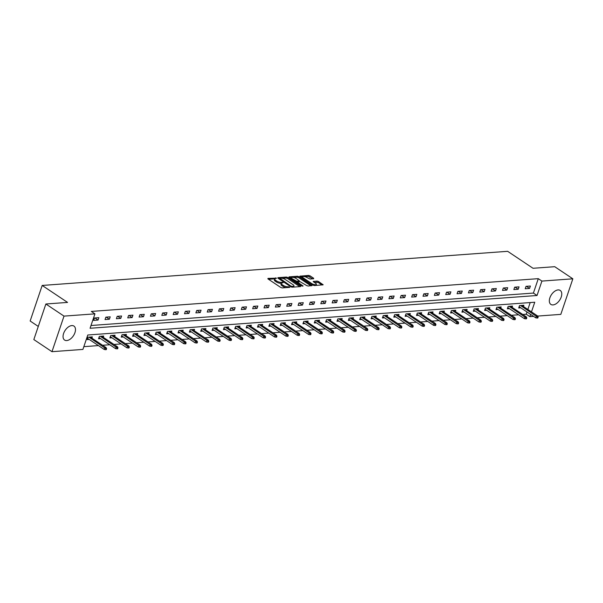 <?xml version="1.0" encoding="UTF-8"?>
<svg xmlns="http://www.w3.org/2000/svg" width="603" height="603" viewBox="0 0 603 603"><rect width="100%" height="100%" fill="white"/><g stroke="black" fill="none" stroke-linecap="round" stroke-linejoin="round"><path stroke-width="0.9" d="M276.589 278.141L268.003 278.398L267.996 278.925L280.81 287.495L282.242 287.917L289.832 287.36L287.85 286.764A3.384 1.138 18.7 0 1 283.289 285.407L282.219 284.699A3.384 1.138 18.7 0 1 281.3 283.448A3.384 1.138 18.7 0 1 282.227 283.011L283.214 282.566L281.232 282.34A3.384 1.138 18.7 0 1 276.664 280.983L275.601 280.274A3.384 1.138 18.7 0 1 274.682 279.016A3.384 1.138 18.7 0 1 275.609 278.578L276.589 278.141M553.011 304.922A8.404 4.937 -56.2 0 1 550.878 304.409A8.404 4.937 -56.2 0 1 550.539 296.231A8.404 4.937 -56.2 0 1 558.084 289.922A8.404 4.937 -56.2 0 1 560.217 290.435A8.404 4.937 -56.2 0 1 560.556 298.613A8.404 4.937 -56.2 0 1 553.011 304.922M66.729 340.567A8.404 4.937 -56.2 0 1 64.596 340.062A8.404 4.937 -56.2 0 1 64.265 331.884A8.404 4.937 -56.2 0 1 71.81 325.575A8.404 4.937 -56.2 0 1 73.943 326.087A8.404 4.937 -56.2 0 1 74.275 334.266A8.404 4.937 -56.2 0 1 66.729 340.567M313.643 278.774L313.643 278.247L310.048 275.842L308.623 275.42L299.902 276.174L313.002 285.136L314.427 285.558L323.148 284.804L318.52 281.511L317.095 281.081L313.198 281.488L315.633 283.32A2.827 0.957 18.7 0 1 316.402 284.367A2.827 0.957 18.7 0 1 314.615 284.661A2.827 0.957 18.7 0 1 311.811 283.598L303.377 277.96A2.827 0.957 18.7 0 1 302.608 276.913A2.827 0.957 18.7 0 1 304.402 276.611A2.827 0.957 18.7 0 1 307.198 277.681L310.032 279.038L313.643 278.774M531.484 311.879L534.755 302.231L87.789 334.997L82.905 349.416L51.971 351.685L33.836 339.564L45.873 304.002L67.566 302.412L42.187 285.445L507.643 251.315L533.029 268.282L554.722 266.692L572.85 278.812L560.813 314.374L537.672 316.07M45.873 304.002L64.008 316.115L94.942 313.854L90.066 328.266L537.032 295.5L541.909 281.081L572.85 278.812M91 325.507L533.406 293.073L538.283 278.661L91.317 311.427L94.942 313.854M538.283 278.661L541.909 281.081M287.827 277.478L286.402 277.048L277.968 277.666L277.968 278.194L290.782 286.764L292.206 287.186L300.641 286.568L300.641 286.041L287.827 277.478L287.503 278.435L286.078 278.013L282.129 278.3M289.078 276.852L297.513 276.234L298.937 276.664L312.037 285.618L308.141 286.018L306.716 285.596L300.09 281.699L297.407 282.008L303.105 286.018L302.103 286.093L289.078 277.38L289.078 276.852L288.935 277.274M42.187 285.445L30.15 321.007L38.283 326.442M93.676 320.389L98.048 320.072L98.862 317.668L94.49 317.992L93.676 320.389M105.035 319.56L109.399 319.243L110.213 316.839L105.849 317.155L105.035 319.56M116.394 318.731L120.758 318.407L121.572 316.002L117.201 316.326L116.394 318.731M127.746 317.894L132.117 317.577L132.931 315.173L128.56 315.49L127.746 317.894M139.105 317.065L143.469 316.741L144.283 314.336L139.919 314.66L139.105 317.065M150.456 316.228L154.828 315.912L155.642 313.507L151.27 313.824L150.456 316.228M161.815 315.399L166.187 315.075L166.993 312.671L162.629 312.995L161.815 315.399M173.174 314.562L177.538 314.246L178.352 311.841L173.988 312.158L173.174 314.562M184.526 313.733L188.897 313.409L189.711 311.012L185.34 311.329L184.526 313.733M195.885 312.897L200.249 312.58L201.063 310.176L196.699 310.5L195.885 312.897M207.244 312.068L211.608 311.743L212.422 309.347L208.05 309.663L207.244 312.068M218.595 311.231L222.967 310.914L223.781 308.51L219.409 308.834L218.595 311.231M229.954 310.402L234.318 310.085L235.132 307.681L230.768 307.997L229.954 310.402M241.306 309.573L245.677 309.249L246.491 306.844L242.12 307.168L241.306 309.573M252.665 308.736L257.036 308.419L257.843 306.015L253.479 306.332L252.665 308.736M264.024 307.907L268.388 307.583L269.202 305.178L264.838 305.502L264.024 307.907M275.375 307.07L279.747 306.754L280.561 304.349L276.189 304.666L275.375 307.07M286.734 306.241L291.098 305.917L291.912 303.513L287.548 303.837L286.734 306.241M298.093 305.404L302.457 305.088L303.271 302.683L298.9 303L298.093 305.404M309.445 304.575L313.816 304.251L314.63 301.854L310.259 302.171L309.445 304.575M320.804 303.739L325.168 303.422L325.982 301.018L321.618 301.342L320.804 303.739M332.155 302.91L336.527 302.585L337.341 300.188L332.969 300.505L332.155 302.91M343.514 302.073L347.886 301.756L348.692 299.352L344.328 299.676L343.514 302.073M354.873 301.244L359.237 300.927L360.051 298.523L355.687 298.839L354.873 301.244M366.225 300.415L370.596 300.09L371.41 297.686L367.039 298.01L366.225 300.415M377.584 299.578L381.948 299.261L382.762 296.857L378.398 297.173L377.584 299.578M388.943 298.749L393.307 298.425L394.121 296.02L389.749 296.344L388.943 298.749M400.294 297.912L404.666 297.596L405.48 295.191L401.108 295.508L400.294 297.912M411.653 297.083L416.017 296.759L416.831 294.354L412.467 294.679L411.653 297.083M423.005 296.246L427.376 295.93L428.19 293.525L423.819 293.842L423.005 296.246M434.364 295.417L438.735 295.093L439.542 292.696L435.178 293.013L434.364 295.417M445.723 294.581L450.087 294.264L450.901 291.86L446.537 292.184L445.723 294.581M457.074 293.751L461.446 293.427L462.26 291.03L457.888 291.347L457.074 293.751M468.433 292.915L472.797 292.598L473.611 290.194L469.247 290.518L468.433 292.915M479.792 292.086L484.156 291.769L484.97 289.365L480.599 289.681L479.792 292.086M491.144 291.257L495.515 290.932L496.329 288.528L491.958 288.852L491.144 291.257M502.503 290.42L506.867 290.103L507.681 287.699L503.317 288.015L502.503 290.42M513.854 289.591L518.226 289.267L519.04 286.862L514.668 287.186L513.854 289.591M525.213 288.754L529.585 288.438L530.391 286.033L526.027 286.35L525.213 288.754M83.84 346.657L98.417 345.587M102.585 345.278L109.776 344.75M113.944 344.449L121.128 343.921M125.303 343.612L132.487 343.092M136.655 342.783L143.846 342.255M148.014 341.954L155.197 341.426M159.365 341.117L166.556 340.589M170.724 340.288L177.908 339.76M182.083 339.451L189.267 338.924M193.435 338.622L200.626 338.095M204.794 337.786L211.977 337.258M216.153 336.956L223.336 336.429M227.504 336.12L234.695 335.6M238.863 335.291L246.047 334.763M250.215 334.454L257.406 333.934M261.574 333.625L268.757 333.097M272.933 332.796L280.116 332.268M284.284 331.959L291.475 331.431M295.643 331.13L302.827 330.602M307.002 330.293L314.186 329.766M318.354 329.464L325.545 328.937M329.713 328.627L336.896 328.1M341.064 327.798L348.255 327.271M352.423 326.962L359.607 326.442M363.782 326.133L370.966 325.605M375.134 325.296L382.325 324.776M386.493 324.467L393.676 323.939M397.852 323.638L405.035 323.11M409.203 322.801L416.394 322.273M420.562 321.972L427.746 321.444M431.914 321.135L439.105 320.608M443.273 320.306L450.456 319.778M454.632 319.469L461.815 318.942M465.983 318.64L473.174 318.113M477.342 317.804L484.526 317.284M488.701 316.974L495.885 316.447M500.053 316.145L507.244 315.618M511.412 315.309L518.595 314.781M522.763 314.48L526.246 314.223L527.007 311.977M527.859 309.46L530.195 302.563M91.927 338.155L92.349 336.889L87.985 337.213L87.171 339.617L89.259 339.459M103.279 337.318L103.708 336.059L99.344 336.384L98.53 338.78L100.611 338.63M114.638 336.489L115.067 335.23L110.696 335.547L109.882 337.951L111.97 337.801M125.997 335.652L126.419 334.394L122.055 334.718L121.241 337.115L123.329 336.964M137.348 334.823L137.778 333.565L133.406 333.881L132.6 336.286L134.68 336.135M148.707 333.994L149.137 332.728L144.765 333.052L143.951 335.456L146.039 335.298M160.066 333.158L160.488 331.899L156.124 332.215L155.31 334.62L157.391 334.469M171.418 332.328L171.847 331.062L167.476 331.386L166.662 333.791L168.75 333.632M182.777 331.492L183.199 330.233L178.835 330.55L178.021 332.954L180.109 332.803M194.128 330.663L194.558 329.396L190.194 329.72L189.38 332.125L191.46 331.967M205.487 329.826L205.917 328.567L201.545 328.884L200.731 331.288L202.819 331.137M216.846 328.997L217.268 327.738L212.904 328.055L212.09 330.459L214.178 330.308M228.198 328.16L228.627 326.901L224.256 327.225L223.449 329.622L225.53 329.472M239.557 327.331L239.986 326.072L235.615 326.389L234.801 328.793L236.889 328.643M250.916 326.494L251.338 325.236L246.974 325.56L246.16 327.957L248.24 327.806M262.267 325.665L262.697 324.406L258.325 324.723L257.511 327.127L259.599 326.977M273.626 324.836L274.048 323.57L269.684 323.894L268.87 326.298L270.958 326.14M284.978 323.999L285.407 322.741L281.043 323.057L280.229 325.462L282.31 325.311M296.337 323.17L296.766 321.904L292.395 322.228L291.581 324.633L293.669 324.474M307.696 322.334L308.118 321.075L303.754 321.391L302.94 323.796L305.028 323.645M319.047 321.505L319.477 320.238L315.105 320.562L314.299 322.967L316.379 322.809M330.406 320.668L330.836 319.409L326.464 319.726L325.65 322.13L327.738 321.979M341.765 319.839L342.187 318.58L337.823 318.897L337.009 321.301L339.09 321.15M353.117 319.002L353.546 317.743L349.175 318.067L348.361 320.464L350.449 320.314M364.476 318.173L364.898 316.914L360.534 317.231L359.72 319.635L361.808 319.484M375.827 317.336L376.257 316.078L371.893 316.402L371.079 318.799L373.159 318.648M387.186 316.507L387.616 315.248L383.244 315.565L382.43 317.969L384.518 317.819M398.545 315.678L398.967 314.412L394.603 314.736L393.789 317.14L395.877 316.982M409.897 314.841L410.326 313.583L405.955 313.899L405.148 316.304L407.229 316.153M421.256 314.012L421.685 312.746L417.314 313.07L416.5 315.475L418.588 315.316M432.615 313.176L433.037 311.917L428.673 312.233L427.859 314.638L429.939 314.487M443.966 312.346L444.396 311.08L440.024 311.404L439.21 313.809L441.298 313.65M455.325 311.51L455.747 310.251L451.383 310.568L450.569 312.972L452.657 312.821M466.677 310.681L467.106 309.422L462.742 309.738L461.928 312.143L464.009 311.992M478.036 309.844L478.465 308.585L474.094 308.909L473.28 311.306L475.368 311.156M489.395 309.015L489.817 307.756L485.453 308.073L484.639 310.477L486.727 310.326M500.746 308.178L501.176 306.919L496.804 307.244L495.998 309.641L498.078 309.49M512.105 307.349L512.535 306.09L508.163 306.407L507.349 308.811L509.437 308.661M523.464 306.52L523.886 305.254L519.522 305.578L518.708 307.982L520.788 307.824M51.971 351.685L64.008 316.115M533.58 316.371L529.871 316.643L530.632 314.404M526.246 314.223L529.871 316.643M533.406 293.073L537.032 295.5M98.048 320.072L94.89 317.962M109.399 319.243L106.241 317.125M120.758 318.407L117.6 316.296M132.117 317.577L128.959 315.459M143.469 316.741L140.311 314.63M154.828 315.912L151.67 313.801M166.187 315.075L163.021 312.965M177.538 314.246L174.38 312.135M188.897 313.409L185.739 311.299M200.249 312.58L197.091 310.47M211.608 311.743L208.45 309.633M222.967 310.914L219.809 308.804M234.318 310.085L231.16 307.967M245.677 309.249L242.519 307.138M257.036 308.419L253.871 306.301M268.388 307.583L265.23 305.472M279.747 306.754L276.589 304.643M291.098 305.917L287.94 303.806M302.457 305.088L299.299 302.977M313.816 304.251L310.658 302.141M325.168 303.422L322.01 301.312M336.527 302.585L333.369 300.475M347.886 301.756L344.72 299.646M359.237 300.927L356.079 298.809M370.596 300.09L367.438 297.98M381.948 299.261L378.79 297.143M393.307 298.425L390.149 296.314M404.666 297.596L401.508 295.485M416.017 296.759L412.859 294.648M427.376 295.93L424.218 293.819M438.735 295.093L435.57 292.983M450.087 294.264L446.929 292.154M461.446 293.427L458.288 291.317M472.797 292.598L469.639 290.488M484.156 291.769L480.998 289.651M495.515 290.932L492.357 288.822M506.867 290.103L503.709 287.985M518.226 289.267L515.068 287.156M529.585 288.438L526.419 286.327M274.682 279.016L274.35 279.98A3.384 1.138 18.7 0 0 275.277 281.232L275.601 280.274M281.42 283.267L280.908 283.304A3.384 1.138 18.7 0 1 276.34 281.948L275.277 281.232M281.3 283.448L280.975 284.405A3.384 1.138 18.7 0 0 281.895 285.656L282.219 284.699M286.184 287.631A3.384 1.138 18.7 0 1 282.958 286.372L281.895 285.656M274.802 278.842L268.554 279.295M299.766 286.629L287.503 278.435M279.506 278.496L278.518 278.563M279.754 278.277L291 286.169L293.028 286.387A3.384 1.138 18.7 0 0 293.963 285.95A3.384 1.138 18.7 0 0 293.043 284.699L285.355 279.558A3.384 1.138 18.7 0 0 280.787 278.202L279.754 278.277M293.51 287.088A3.384 1.138 18.7 0 0 293.638 286.907L293.963 285.95M289.628 277.749L291.626 277.606M293.457 277.47L297.189 277.199L297.513 276.234M310.877 285.814L298.613 277.621L297.189 277.199M296.126 278.518A2.827 0.957 18.7 0 0 293.329 277.448A2.827 0.957 18.7 0 0 291.535 277.749A2.827 0.957 18.7 0 0 292.304 278.797L296.699 281.209L299.382 280.892L296.126 278.518M291.535 277.749L291.211 278.714A2.827 0.957 18.7 0 0 291.189 278.797M296.239 282.166L296.699 281.209M297.377 282.091L296.375 282.166M302.608 276.913L302.284 277.87A2.827 0.957 18.7 0 0 302.269 277.96M316.01 285.438A2.827 0.957 18.7 0 0 316.078 285.325L316.402 284.367M321.987 285L318.196 282.468L314.035 282.249M312.769 278.842L308.299 276.385L304.628 276.649M302.676 276.792L300.739 276.935M105.57 349.68L106.294 349.627L106.618 348.662L105.894 348.715L105.57 349.68L104.206 349.454L104.786 347.72L106.098 347.63L90.269 337.047M105.894 348.715L88.958 337.145M104.206 349.454L87.601 338.351M106.098 347.63L106.618 348.662M116.922 348.843L117.653 348.79L117.977 347.833L117.246 347.886L116.922 348.843L115.557 348.624L116.145 346.891L117.457 346.793L101.621 336.21M117.246 347.886L100.317 336.308M115.557 348.624L98.952 337.522M117.457 346.793L117.977 347.833M128.281 348.014L129.004 347.961L129.336 346.996L128.605 347.049L128.281 348.014L126.916 347.788L127.504 346.062L128.808 345.964L112.98 335.381M128.605 347.049L111.668 335.479M126.916 347.788L110.311 336.693M128.808 345.964L129.336 346.996M139.632 347.177L140.363 347.124L140.687 346.167L139.964 346.22L139.632 347.177L138.268 346.959L138.856 345.225L140.167 345.127L124.339 334.544M139.964 346.22L123.027 334.642M138.268 346.959L121.67 335.856M140.167 345.127L140.687 346.167M150.991 346.348L151.722 346.295L152.046 345.331L151.315 345.383L150.991 346.348L149.627 346.122L150.215 344.396L151.526 344.298L135.69 333.715M151.315 345.383L134.379 333.813M149.627 346.122L133.022 335.027M151.526 344.298L152.046 345.331M162.35 345.519L163.074 345.459L163.398 344.501L162.674 344.554L162.35 345.519L160.986 345.293L161.566 343.559L162.878 343.461L147.049 332.886M162.674 344.554L145.738 332.977M160.986 345.293L144.381 334.19M162.878 343.461L163.398 344.501M173.702 344.682L174.433 344.63L174.757 343.665L174.026 343.725L173.702 344.682L172.337 344.456L172.925 342.73L174.237 342.632L158.408 332.049M174.026 343.725L157.097 332.147M172.337 344.456L155.732 333.361M174.237 342.632L174.757 343.665M185.061 343.853L185.784 343.8L186.116 342.836L185.385 342.888L185.061 343.853L183.696 343.627L184.284 341.893L185.588 341.803L169.76 331.22M185.385 342.888L168.448 331.311M183.696 343.627L167.091 332.524M185.588 341.803L186.116 342.836M196.42 343.017L197.143 342.964L197.467 342.007L196.744 342.059L196.42 343.017L195.055 342.79L195.636 341.064L196.947 340.966L181.119 330.384M196.744 342.059L179.807 330.482M195.055 342.79L178.45 331.695M196.947 340.966L197.467 342.007M207.771 342.187L208.502 342.135L208.826 341.17L208.095 341.223L207.771 342.187L206.407 341.961L206.995 340.228L208.306 340.137L192.47 329.555M208.095 341.223L191.166 329.645M206.407 341.961L189.802 330.859M208.306 340.137L208.826 341.17M219.13 341.351L219.854 341.298L220.185 340.341L219.454 340.394L219.13 341.351L217.766 341.125L218.354 339.399L219.658 339.301L203.829 328.718M219.454 340.394L202.518 328.816M217.766 341.125L201.161 330.029M219.658 339.301L220.185 340.341M230.482 340.522L231.213 340.469L231.537 339.504L230.813 339.557L230.482 340.522L229.117 340.296L229.705 338.562L231.017 338.471L215.188 327.889M230.813 339.557L213.877 327.987M229.117 340.296L212.52 329.193M231.017 338.471L231.537 339.504M241.841 339.685L242.572 339.632L242.896 338.675L242.165 338.728L241.841 339.685L240.476 339.466L241.064 337.733L242.376 337.635L226.54 327.052M242.165 338.728L225.236 327.15M240.476 339.466L223.871 328.364M242.376 337.635L242.896 338.675M253.2 338.856L253.923 338.803L254.247 337.838L253.524 337.891L253.2 338.856L251.835 338.63L252.416 336.904L253.727 336.806L237.899 326.223M253.524 337.891L236.587 326.321M251.835 338.63L235.23 327.535M253.727 336.806L254.247 337.838M264.551 338.019L265.282 337.966L265.606 337.009L264.875 337.062L264.551 338.019L263.187 337.801L263.775 336.067L265.086 335.969L249.258 325.386M264.875 337.062L247.946 325.484M263.187 337.801L246.582 326.698M265.086 335.969L265.606 337.009M275.91 337.19L276.634 337.137L276.965 336.173L276.234 336.225L275.91 337.19L274.546 336.964L275.134 335.238L276.438 335.14L260.609 324.557M276.234 336.225L259.298 324.655M274.546 336.964L257.941 325.869M276.438 335.14L276.965 336.173M287.269 336.361L287.993 336.301L288.317 335.343L287.593 335.396L287.269 336.361L285.905 336.135L286.485 334.401L287.797 334.303L271.968 323.728M287.593 335.396L270.657 323.819M285.905 336.135L269.3 325.032M287.797 334.303L288.317 335.343M298.621 335.524L299.352 335.472L299.676 334.507L298.945 334.567L298.621 335.524L297.256 335.298L297.844 333.572L299.156 333.474L283.32 322.891M298.945 334.567L282.016 322.989M297.256 335.298L280.651 324.203M299.156 333.474L299.676 334.507M309.98 334.695L310.703 334.642L311.035 333.678L310.304 333.73L309.98 334.695L308.615 334.469L309.203 332.735L310.507 332.645L294.679 322.062M310.304 333.73L293.367 322.153M308.615 334.469L292.01 323.366M310.507 332.645L311.035 333.678M321.331 333.858L322.062 333.806L322.386 332.848L321.663 332.901L321.331 333.858L319.967 333.632L320.555 331.906L321.866 331.808L306.038 321.226M321.663 332.901L304.726 321.324M319.967 333.632L303.369 322.537M321.866 331.808L322.386 332.848M332.69 333.029L333.421 332.977L333.745 332.012L333.014 332.065L332.69 333.029L331.326 332.803L331.914 331.07L333.225 330.979L317.389 320.397M333.014 332.065L316.085 320.487M331.326 332.803L314.721 321.701M333.225 330.979L333.745 332.012M344.049 332.193L344.773 332.14L345.097 331.183L344.373 331.235L344.049 332.193L342.685 331.967L343.265 330.24L344.577 330.143L328.748 319.56M344.373 331.235L327.437 319.658M342.685 331.967L326.08 320.871M344.577 330.143L345.097 331.183M355.401 331.364L356.132 331.311L356.456 330.346L355.725 330.399L355.401 331.364L354.036 331.137L354.624 329.404L355.936 329.313L340.107 318.731M355.725 330.399L338.796 318.829M354.036 331.137L337.431 320.035M355.936 329.313L356.456 330.346M366.76 330.527L367.491 330.474L367.815 329.517L367.084 329.57L366.76 330.527L365.395 330.308L365.983 328.575L367.287 328.477L351.459 317.894M367.084 329.57L350.147 317.992M365.395 330.308L348.79 319.206M367.287 328.477L367.815 329.517M378.119 329.698L378.842 329.645L379.166 328.68L378.443 328.733L378.119 329.698L376.754 329.472L377.335 327.746L378.646 327.648L362.818 317.065M378.443 328.733L361.506 317.163M376.754 329.472L360.149 318.376M378.646 327.648L379.166 328.68M389.47 328.861L390.201 328.808L390.525 327.851L389.794 327.904L389.47 328.861L388.106 328.643L388.694 326.909L390.005 326.811L374.169 316.228M389.794 327.904L372.865 316.326M388.106 328.643L371.501 317.54M390.005 326.811L390.525 327.851M400.829 328.032L401.553 327.979L401.884 327.014L401.153 327.067L400.829 328.032L399.465 327.806L400.053 326.08L401.357 325.982L385.528 315.399M401.153 327.067L384.217 315.497M399.465 327.806L382.86 316.711M401.357 325.982L401.884 327.014M412.181 327.203L412.912 327.143L413.236 326.185L412.512 326.238L412.181 327.203L410.816 326.977L411.404 325.243L412.716 325.145L396.887 314.57M412.512 326.238L395.576 314.66M410.816 326.977L394.219 315.874M412.716 325.145L413.236 326.185M423.54 326.366L424.271 326.313L424.595 325.349L423.864 325.409L423.54 326.366L422.175 326.14L422.763 324.414L424.075 324.316L408.239 313.733M423.864 325.409L406.935 313.831M422.175 326.14L405.57 315.045M424.075 324.316L424.595 325.349M434.899 325.537L435.622 325.484L435.946 324.52L435.223 324.572L434.899 325.537L433.534 325.311L434.115 323.577L435.426 323.487L419.598 312.904M435.223 324.572L418.286 312.995M433.534 325.311L416.929 314.208M435.426 323.487L435.946 324.52M446.25 324.7L446.981 324.648L447.305 323.69L446.574 323.743L446.25 324.7L444.886 324.474L445.474 322.748L446.785 322.65L430.957 312.068M446.574 323.743L429.645 312.166M444.886 324.474L428.281 313.379M446.785 322.65L447.305 323.69M457.609 323.871L458.34 323.819L458.664 322.854L457.933 322.906L457.609 323.871L456.245 323.645L456.833 321.912L458.137 321.821L442.308 311.238M457.933 322.906L440.997 311.329M456.245 323.645L439.64 312.542M458.137 321.821L458.664 322.854M468.968 323.035L469.692 322.982L470.016 322.025L469.292 322.077L468.968 323.035L467.604 322.809L468.184 321.082L469.496 320.984L453.667 310.402M469.292 322.077L452.356 310.5M467.604 322.809L450.999 311.713M469.496 320.984L470.016 322.025M480.32 322.206L481.051 322.153L481.375 321.188L480.644 321.241L480.32 322.206L478.955 321.979L479.543 320.253L480.855 320.155L465.019 309.573M480.644 321.241L463.715 309.671M478.955 321.979L462.35 310.877M480.855 320.155L481.375 321.188M491.679 321.369L492.402 321.316L492.734 320.359L492.003 320.412L491.679 321.369L490.314 321.15L490.902 319.417L492.206 319.319L476.378 308.736M492.003 320.412L475.066 308.834M490.314 321.15L473.709 310.048M492.206 319.319L492.734 320.359M503.03 320.54L503.761 320.487L504.085 319.522L503.362 319.575L503.03 320.54L501.666 320.314L502.254 318.588L503.565 318.49L487.737 307.907M503.362 319.575L486.425 308.005M501.666 320.314L485.068 309.218M503.565 318.49L504.085 319.522M514.389 319.703L515.12 319.65L515.444 318.693L514.713 318.746L514.389 319.703L513.025 319.484L513.613 317.751L514.924 317.653L499.088 307.07M514.713 318.746L497.784 307.168M513.025 319.484L496.42 308.382M514.924 317.653L515.444 318.693M525.748 318.874L526.472 318.821L526.796 317.856L526.072 317.909L525.748 318.874L524.384 318.648L524.964 316.922L526.276 316.824L510.447 306.241M526.072 317.909L509.136 306.339M524.384 318.648L507.779 307.553M526.276 316.824L526.796 317.856M537.1 318.045L537.831 317.985L538.155 317.027L537.424 317.08L537.1 318.045L535.735 317.819L536.323 316.085L537.635 315.987L521.806 305.412M537.424 317.08L520.495 305.502M535.735 317.819L519.13 306.716M537.635 315.987L538.155 317.027M275.33 278.616L275.594 277.847M288.573 287.45L288.837 286.696M281.955 283.041L282.212 282.272M276.34 281.948L276.664 280.983M280.908 283.304L281.232 282.34M282.958 286.372L283.289 285.407M287.593 287.525L287.85 286.764M267.86 278.82L268.003 278.398M300.46 286.583L300.641 286.041M277.825 278.089L277.968 277.666M286.078 278.013L286.402 277.048M279.543 279.249L279.747 278.646M290.789 286.772L291 286.169M291.762 287.149L291.995 286.463M292.772 287.141L293.028 286.387M298.613 277.621L298.937 276.664M311.57 285.769L311.751 285.227M297.49 283.003L297.694 282.4M292.101 279.4L292.304 278.797M295.071 281.39L295.274 280.787M298.839 281.789L299.096 281.028M303.173 278.563L303.377 277.96M311.608 284.201L311.811 283.598M313.341 281.774L313.485 281.352M316.771 282.046L317.095 281.081M318.196 282.468L318.52 281.511M322.68 284.955L322.861 284.412M300.053 276.46L300.188 276.038M308.299 276.385L308.623 275.42M309.723 276.807L310.048 275.842M313.462 278.79L313.643 278.247M279.302 279.091L279.551 278.375M297.151 282.777L297.407 282.008M299.088 281.774L299.382 280.892"/></g></svg>
